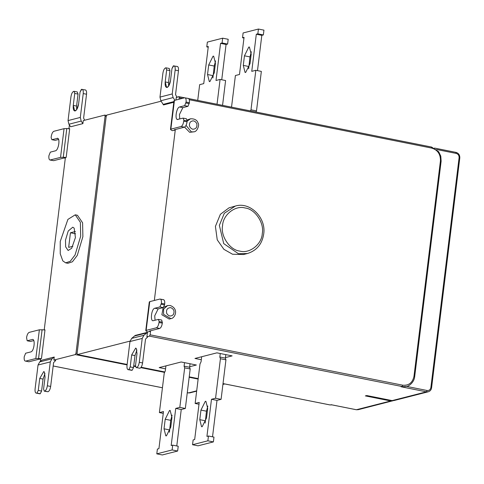<?xml version="1.0" encoding="UTF-8"?>
<svg xmlns="http://www.w3.org/2000/svg" width="484" height="484" viewBox="0 0 484 484"><rect width="100%" height="100%" fill="white"/><g stroke="black" fill="none" stroke-linecap="round" stroke-linejoin="round"><path stroke-width="0.73" d="M58.534 139.483L55.164 140.348L51.855 139.688L57.529 138.376M57.886 138.557L56.961 138.37C60.639 137.014 58.625 150.318 55.436 150.82L50.33 152.139L48.896 155.757C48.672 158.607 49.162 160.029 50.354 160.016L53.663 160.676L49.985 160.029L60.536 157.391L63.277 157.276L66.792 128.544L69.69 128.702L66.175 157.439L63.277 157.276M53.663 160.676L63.846 158.05L65.322 158.068M66.792 128.544L64.057 128.659L53.869 131.285C52.605 131.908 51.727 133.675 51.243 136.597L51.122 137.559L51.855 139.688M66.175 157.439L65.376 157.645L44.201 330.052M72.878 246.302L68.649 247.378L70.446 232.774L75.395 231.509M70.446 232.774L75.607 233.802M80.671 236.228L75.068 254.959L70.21 261.336L65.667 262.854L62.805 260.882L60.246 253.81L60.246 241.449L67.899 219.409L75.25 214.823L80.386 222.356L80.671 236.228M75.25 214.823L77.452 215.265L82.595 222.797L82.879 236.67L77.277 255.401L72.418 261.777L67.875 263.296L65.667 262.854M65.503 240.106L68.22 231.019L72.781 227.196L74.167 228.152L75.413 237.577L71.699 248.268L68.135 250.488L65.642 246.834L65.503 240.106M44.304 391.199L48.025 391.756C49.295 391.139 50.173 389.366 50.657 386.444L47.347 385.784C46.863 388.706 45.986 390.479 44.716 391.096L44.304 391.199L43.578 389.063L45.054 377.084L44.389 372.027L43.766 371.549L39.742 378.434L38.272 390.406L41.582 391.066L43.052 379.093L44.976 373.454M38.272 390.406L36.953 393.062L40.263 393.722L41.582 391.066M36.953 393.062L40.263 393.722M39.857 393.825L36.548 393.165C35.35 393.171 34.866 391.75 35.096 388.894L38.036 365.021L39.742 361.893L51.994 358.789L54.244 357.035L53.869 360.066L75.329 354.584L75.982 353.253L105.095 116.172L104.732 115.107L106.486 115.434M47.347 385.784L50.288 361.917L51.994 358.789M53.869 360.066L55.757 360.441L53.597 362.576L50.657 386.444M54.244 357.035L41.987 360.138L39.742 361.893M183.127 118.114L186.437 118.774L187.169 120.903L183.859 120.244L183.127 118.114L177.459 119.427M187.169 120.903L187.048 121.865C186.564 124.787 185.693 126.56 184.422 127.177L181.113 126.518C182.383 125.894 183.254 124.128 183.738 121.206L183.859 120.244M181.113 126.518L170.931 129.143L170.773 129.773L172.34 130.716M174.294 101.041L174.446 100.412L184.628 97.786L178.862 96.661L179.225 97.732L182.395 98.361M174.446 100.412L170.773 129.773M178.021 119.433C174.343 120.788 176.357 107.484 179.546 106.982L184.652 105.663L186.086 102.045C186.31 99.196 185.826 97.774 184.628 97.786L188.306 98.433M187.937 98.446C189.135 98.433 189.619 99.855 189.395 102.705L187.961 106.323L182.855 107.642L179.437 114.551L179.764 118.985M185.971 103.007L189.274 103.667M184.652 105.663L187.961 106.323M174.657 129.694L174.597 130.196L174.24 129.803L184.422 127.177M174.597 130.196L172.28 130.668M155.055 320.239L154.729 315.786L158.147 308.889L163.253 307.594L159.944 306.935L154.838 308.229C151.268 308.725 150.04 321.83 153.307 320.68L158.413 319.392L161.723 320.051L162.328 323.143L159.018 322.483C158.534 325.405 157.657 327.172 156.386 327.789L159.696 328.448C160.966 327.837 161.844 326.065 162.328 323.143M152.859 320.704L153.307 320.68M158.413 319.392L159.139 321.527L162.449 322.187M159.139 321.527L159.018 322.483M159.696 328.448L149.52 331.032L149.883 331.419L147.614 331.994L146.059 330.995L146.21 330.372L156.386 327.789M163.604 299.699L159.926 299.051L149.75 301.629L149.598 302.252M146.059 330.995L149.75 301.629M159.926 299.051C161.124 299.045 161.608 300.467 161.378 303.323L159.944 306.935M161.378 303.323L164.687 303.982C164.917 301.127 164.433 299.705 163.235 299.711M164.687 303.982L164.572 304.944L161.263 304.279M163.253 307.594L164.572 304.944M149.943 330.923L149.883 331.419M161.154 101.186L106.855 115.065L106.196 116.39L77.089 353.471L77.452 354.542L130.033 341.105M172.086 415.163L170.719 420.33L169.412 432.248M165.207 419.229L169.545 410.468L170.156 410.444L171.947 417.504L170.773 427.088L166.429 435.848L165.818 435.872L164.028 428.806L165.207 419.229L170.719 420.33M165.921 365.88L165.298 370.956L164.245 373.085L159.393 412.598L163.253 413.366M159.393 412.598L163.477 411.551L158.921 448.674L157.391 449.061L156.798 453.853L172.123 449.939L177.634 451.04L162.315 454.954L156.798 453.853M172.123 449.939L172.709 445.147L178.227 446.248L177.634 451.04M172.709 445.147L171.179 445.54L175.734 408.417L181.252 409.518L176.775 445.958M175.734 408.417L179.818 407.377L184.67 367.864L190.188 368.965L185.336 408.478L181.252 409.518M185.336 408.478L179.818 407.377M184.67 367.864L184.089 366.158L189.607 367.253L190.188 368.965M189.607 367.253L190.037 363.75M184.519 362.649L184.089 366.158M189.667 366.733L196.383 365.021L181.161 361.984L159.206 367.592L165.552 368.862M207.836 406.028L206.468 411.194L205.162 423.113M200.957 410.093L205.295 401.333L205.906 401.309L207.697 408.369L206.523 417.952L202.179 426.713L201.568 426.737L199.777 419.67L200.957 410.093L206.468 411.194M201.671 356.744L201.048 361.82L199.995 363.95L195.143 403.462L199.226 402.416L194.671 439.539L193.14 439.926L192.547 444.717L198.065 445.818L213.383 441.904L207.872 440.803L208.459 436.011L206.928 436.405L211.484 399.282L215.568 398.241L221.085 399.342L217.001 400.383L212.524 436.822M199.003 404.231L195.143 403.462M192.547 444.717L207.872 440.803M208.459 436.011L213.976 437.113L213.383 441.904M217.001 400.383L211.484 399.282M225.937 359.83L220.42 358.729L219.839 357.023L225.356 358.118L225.937 359.83L221.085 399.342M215.568 398.241L220.42 358.729M225.786 354.615L225.356 358.118M219.839 357.023L220.268 353.514M225.417 357.597L232.132 355.885L216.911 352.848L194.955 358.456L201.302 359.727M215.447 63.229L213.656 56.162L213.045 56.186L208.707 64.947L207.533 74.53L209.318 81.59L209.929 81.572L214.273 72.806L215.447 63.229M212.912 77.972L214.224 66.048L215.586 60.887M221.739 79.769L226.07 44.461L220.559 43.366L216.003 80.483L220.087 79.437L217.038 104.254M222.555 105.355L225.598 80.538L220.087 79.437M226.07 44.461L227.607 44.074L222.089 42.973L220.559 43.366M227.607 44.074L228.194 39.283L222.676 38.182L222.089 42.973M208.217 47.178L206.771 46.887L207.358 42.096L222.676 38.182M197.726 100.4L199.656 84.658L203.746 83.617L208.302 46.494L206.771 46.887M251.196 54.093L249.405 47.027L248.794 47.051L244.456 55.811L243.283 65.394L245.067 72.455L245.678 72.437L250.022 63.67L251.196 54.093M248.661 68.837L249.974 56.912L251.335 51.752M255.951 112.016L256.502 110.915L250.984 109.82L250.44 110.915M257.488 70.634L261.82 35.326L256.308 34.231L251.753 71.348L255.836 70.301L250.984 109.82M256.502 110.915L261.348 71.402L255.836 70.301M261.82 35.326L263.356 34.939L257.839 33.838L256.308 34.231M263.356 34.939L263.943 30.147L258.426 29.046L257.839 33.838M243.966 38.042L242.52 37.752L243.107 32.96L258.426 29.046M231.527 107.145L235.406 75.522L239.495 74.482L244.051 37.359L242.52 37.752M184.567 127.129L189.674 132.32L193.83 131.829L191.355 131.89L186.056 125.368M187.126 121.236L190.496 118.78L186.897 120.117M163.168 307.618L161.886 314.769L169.212 319.053L170.9 318.617L163.574 314.34L163.616 309.125L167.561 305.573L163.32 307.455M222.573 225.562C220.377 236.053 229.839 250.083 239.78 251.081C249.49 254.003 261.862 244.323 262.286 233.488C264.482 222.997 255.014 208.967 245.073 207.975C235.369 205.047 222.997 214.727 222.573 225.562M235.345 206.063L228.993 207.854L220.377 214.303L215.416 226.391L217.237 239.828L223.898 249.333L232.538 254.239L243.537 254.517L247.469 253.513L238.467 253.737L223.729 243.609L219.349 225.387L224.316 213.287L235.345 206.063C250.059 201.392 266.436 217.861 263.695 234.044C262.122 244.057 256.72 250.549 247.469 253.513M223.021 383.576L329.955 404.926L331.97 404.878M406.088 386.534L401.091 386.77L406.56 386.401L427.118 390.503C429.139 390.673 430.391 389.699 430.869 387.569L459.098 157.675C459.153 155.467 458.197 154.045 456.224 153.422L436.629 149.514M139.277 362.292C138.787 365.214 137.91 366.987 136.639 367.604L139.949 368.264C141.219 367.646 142.096 365.874 142.586 362.958L139.277 362.292L142.217 338.425L143.923 335.297L147.451 332.333L146.9 336.791L149.459 336.138L150.119 334.813L150.615 330.754M154.335 300.467L175.323 129.524M179.044 99.226L179.225 97.732M177.005 66.471C178.203 66.459 178.687 67.881 178.463 70.737L175.154 70.077C175.377 67.222 174.893 65.8 173.696 65.812L171.971 68.577L170.507 80.55L168.523 86.285L166.647 87.483L165.195 81.917L166.659 69.944L165.933 67.814L169.243 68.474L169.969 70.603L168.505 82.576L168.583 86.194M177.38 66.459L173.29 65.921L171.971 68.577L170.507 80.55C169.878 84.349 168.741 86.648 167.089 87.459C165.534 87.477 164.905 85.632 165.195 81.917L166.659 69.944L169.969 70.603M173.804 102.281L163.495 104.937L160.851 100.745L159.974 97.102L162.896 73.235C163.38 70.313 164.251 68.54 165.522 67.917C164.251 68.54 163.38 70.313 162.896 73.235L159.974 97.102L172.231 93.938L173.109 97.587L174.936 100.285M165.933 67.814L165.522 67.917L165.933 67.814L166.659 69.944M173.696 65.812C174.893 65.8 175.377 67.222 175.154 70.077L172.231 93.938L159.974 97.102M177.083 97.472L175.541 94.598L178.463 70.737M178.862 96.661L176.303 97.314L175.97 100.019M146.9 336.791L147.68 336.949L145.527 339.084L142.586 362.958M136.234 367.707L135.508 365.571L136.984 353.592L136.319 348.541L135.695 348.056L131.672 354.941L130.196 366.914L128.883 369.57L128.103 369.685L132.192 370.23L133.505 367.574L134.982 355.601L136.905 349.968M131.781 370.333L128.472 369.673C127.28 369.679 126.796 368.257 127.02 365.402L129.96 341.529L131.672 338.401L143.923 335.297M128.883 369.57L132.192 370.23M130.196 366.914L133.505 367.574M147.451 332.333L135.193 335.436L131.672 338.401M127.135 364.47L77.355 354.542L127.135 364.452M85.081 89.963C86.273 89.951 86.757 91.373 86.533 94.229L83.23 93.569C83.448 90.714 82.964 89.292 81.772 89.304L80.048 92.069L78.583 104.042L76.593 109.771L74.718 110.975L73.265 105.409L74.736 93.436L74.004 91.307L77.313 91.966L78.045 94.096L76.575 106.069L76.653 109.687M85.45 89.951L81.36 89.407L80.048 92.069L78.583 104.042C77.954 107.835 76.811 110.14 75.165 110.951C73.61 110.969 72.975 109.118 73.265 105.409L74.736 93.436L78.045 94.096M68.922 124.237L68.044 120.589L70.966 96.727C71.45 93.805 72.328 92.033 73.598 91.409C72.328 92.033 71.45 93.805 70.966 96.727L68.044 120.589L80.308 117.43L81.185 121.073L82.903 123.62L70.64 126.778L68.922 124.237L81.185 121.073M74.004 91.307L73.598 91.409L74.004 91.307L74.736 93.436M81.772 89.304C82.964 89.292 83.448 90.714 83.23 93.569L80.308 117.43L68.044 120.589M84.664 120.232L83.617 118.09L86.533 94.229M104.732 115.107L83.272 120.589L82.903 123.62M69.412 124.957L68.903 128.907M27.171 340.778L26.559 337.681C27.044 334.759 27.921 332.992 29.191 332.375L39.367 329.798L45 329.852L41.461 358.59L35.828 358.535L25.652 361.118L28.961 361.778L25.652 361.118C24.46 361.124 23.976 359.697 24.2 356.841L25.634 353.229L30.74 351.935C34.31 351.438 35.538 338.34 32.277 339.484L27.171 340.778L30.48 341.438L33.838 340.585M32.718 339.459L33.19 339.665M28.961 361.778L39.137 359.195L40.626 359.213M41.461 358.59L40.674 358.789L40.354 361.415M83.23 93.569L80.308 117.43M175.154 70.077L172.231 93.938M64.057 128.659L60.536 157.391M222.967 384.03L224.485 384.03L222.918 384.429M223.499 383.691L222.955 384.108M196.692 390.824L188.409 392.941L187.272 392.712M196.655 391.145L189.758 392.905L188.228 392.905M39.742 378.434L43.052 379.093M50.288 361.917L38.036 365.021M44.716 391.096L48.025 391.756M162.442 387.757L53.18 365.964M75.329 354.584L127.08 364.906M133.675 366.219L135.877 366.66M140.826 367.646L164.59 372.384M189.165 377.29L198.137 379.075M183.738 121.206L187.048 121.865M189.395 102.705L186.086 102.045M179.546 106.982L182.855 107.642M158.147 308.889L154.838 308.229M106.196 116.39L105.095 116.172M75.982 353.253L77.089 353.471M164.028 428.806L169.545 429.907M205.295 420.771L199.777 419.67M214.224 66.048L208.707 64.947M213.045 75.631L207.533 74.53M249.974 56.912L244.456 55.811M248.794 66.496L243.283 65.394M192.674 129.234C196.014 129.125 197.387 127.25 196.788 123.614C194.889 120.498 192.656 120.05 190.103 122.283C188.663 125.507 189.516 127.824 192.674 129.234M170.767 307.642C167.428 307.757 166.054 309.627 166.653 313.263C168.553 316.379 170.779 316.826 173.339 314.594C174.778 311.369 173.919 309.052 170.767 307.642M188.693 98.621L431.462 147.045L431.825 148.116C437.73 149.992 440.597 154.245 440.434 160.869L413.965 376.401L414.558 376.752M440.434 160.869L441.136 161.148L440.791 156.157L438.698 151.734L431.559 147.045L188.657 98.591M434.523 148.098L455.861 152.357L456.224 153.422M434.457 148.062L455.861 152.357M331.02 404.678L356.393 409.736L390.709 400.97L392.415 400.946M356.212 409.7L358.19 409.694L356.297 409.742L331.588 404.812M391.157 400.425L390.709 400.97L365.341 395.906L366.769 395.543L392.143 400.601L426.458 391.834L428.165 391.81M391.961 400.564L393.94 400.558L392.046 400.607L367.338 395.676M459.098 157.675L459.8 157.953C459.903 155.061 458.626 153.192 455.958 152.351M430.869 387.569L431.462 387.92M427.118 390.503L426.458 391.834L401.091 386.77M149.459 336.138L402.059 386.522L402.718 385.197L150.119 334.813M413.965 376.401C412.537 382.771 408.786 385.706 402.718 385.197M189.286 99.734L431.825 148.116M179.044 96.697L184.567 97.798M173.883 101.604L163.277 104.338M160.851 100.745L173.109 97.587M165.195 81.917L168.505 82.576M223.015 383.6L329.87 404.89M136.639 367.604L139.949 368.264M131.672 354.941L134.982 355.601M142.217 338.425L129.96 341.529M147.094 332.817L134.842 335.92M133.729 365.765L135.708 366.158M141.134 367.241L164.796 371.966M189.22 376.836L198.192 378.621M104.907 115.138L106.48 115.452M73.265 105.409L76.575 106.069M39.367 329.798L35.828 358.535M42.108 329.689L38.563 358.426M173.998 100.696L170.477 129.428M149.302 301.913L145.763 330.651M190.496 118.78C194.701 118.665 197.242 120.141 198.131 123.214C199.638 124.418 197.351 131.926 193.83 131.829M170.9 318.617C174.863 318.496 179.364 308.895 170.223 305.501L167.561 305.573M358.19 409.694L393.208 400.679M393.94 400.558L428.261 391.786C430.173 391.151 431.28 389.838 431.571 387.853L459.8 157.953M406.56 386.413C408.284 386.571 414.147 382.65 414.673 376.679L441.136 161.148M198.186 378.645L189.22 376.854M164.79 371.984L141.122 367.265M135.714 366.182L133.729 365.789M189.758 392.905L187.266 392.736M162.436 387.781L53.173 365.989"/></g></svg>
